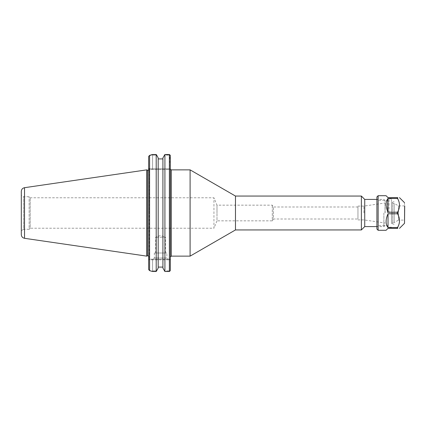 <?xml version="1.0" encoding="UTF-8"?>
<svg xmlns="http://www.w3.org/2000/svg" width="426" height="426" viewBox="0 0 426 426"><rect width="100%" height="100%" fill="white"/><g stroke="black" fill="none" stroke-linecap="round" stroke-linejoin="round"><path stroke-width="0.32" stroke-dasharray="2.13 1.6" d="M21.3 230.647L21.3 195.353L21.3 230.647L23.664 229.284L23.664 196.716L23.664 229.284L29.144 229.284L29.144 196.716L29.144 229.284L30.209 228.219L30.209 197.781L30.209 228.219L213.943 228.219L213.943 197.781L213.943 228.219L216.994 220.844L216.994 213L216.994 220.844L272.299 220.844L272.299 205.156L272.299 220.844L273.401 219.007L273.401 206.993L273.401 219.007L357.952 219.007L357.952 206.993L357.952 219.007M216.994 213L216.994 205.156L216.994 213M170.331 169.452L170.331 257.08L170.331 168.824L170.331 169.452L149.276 169.452L149.276 168.824L149.276 169.452L170.331 169.452M170.331 155.533L170.331 270.467M170.331 259.184L170.331 259.812L170.331 259.184L148.653 259.184L170.331 259.184M190.097 256.138L190.097 169.862M383.869 213L383.869 226.589L383.869 213M385.12 213L385.12 200.667L385.12 213M364.731 226.589L364.731 199.411M385.035 213L385.035 203.133L385.035 213M363.926 213L363.926 206.099L363.926 213M357.952 213L357.952 206.099L357.952 213M235.471 229.944L235.471 196.056M361.376 229.944L361.376 196.056M166.864 253.001L154.345 253.001L166.864 253.001L166.864 257.948L154.345 257.948L166.864 257.948L168.1 259.184L153.11 259.184L168.1 259.184M148.653 269.461L148.653 259.184L149.276 259.184L148.653 259.184L148.653 269.461L148.653 156.539L148.653 168.089L149.276 168.499L149.276 259.184L149.276 168.499L149.276 168.824L148.653 168.089L148.653 156.539M149.276 213L149.276 169.548L149.276 213M147.343 170.171L147.343 255.829M146.8 256.138L146.8 169.862M152.444 154.505L149.238 155.714M152.3 154.846L149.148 155.841L152.3 154.846L152.572 155.117L152.572 168.824L152.572 155.117L152.236 154.782M149.59 155.495L149.59 270.505L152.742 271.495L149.59 270.505M149.238 270.286L152.236 271.218L152.572 270.883L152.3 271.154M152.572 270.883L152.572 259.812L152.572 270.883L156.635 270.883L152.572 270.883M152.236 271.218L152.444 271.495M152.311 259.184L152.572 259.812L148.653 259.812L169.548 259.812L169.548 270.883L169.548 259.812L152.572 259.812L152.311 259.184M169.804 259.184L169.548 259.812L170.331 259.812L169.548 259.812L169.804 259.184M169.388 271.495L164.91 271.495L164.473 270.883L169.548 270.883L164.473 270.883L162.924 268.092L162.924 157.908L164.473 155.117L169.548 155.117L169.548 168.824L169.814 154.851L169.388 154.505L169.388 271.495L169.814 271.149L169.548 270.883L169.814 271.149M158.184 268.092L158.184 267.086L158.184 268.092L156.198 271.495L156.198 154.505L158.184 157.908L158.184 158.914L162.924 158.914L162.924 157.908L162.924 267.086L158.184 267.086L158.184 157.908L158.184 268.092M152.311 169.452L152.572 168.824L149.276 168.824L169.548 168.824L152.572 168.824L152.311 169.452M169.804 169.452L169.548 168.824L170.331 168.824L169.548 168.824L169.804 169.452M152.572 155.117L156.635 155.117L152.572 155.117M164.91 271.495L164.91 154.505L164.473 155.117L169.814 154.851M152.742 271.495L156.198 271.495M148.653 168.089L148.653 259.184L148.653 168.089M21.3 234.582L21.3 191.418M155.66 253.001L155.66 237.223L160.602 235.424L165.544 237.223L155.66 237.223L165.544 237.223L165.544 253.001L155.66 253.001L165.544 253.001M162.924 267.086L162.924 158.914M158.184 158.914L158.184 267.086M404.7 220.104L404.7 205.896L404.7 220.104L398.523 220.104L398.523 205.896L398.523 220.104L394.188 222.606L394.188 203.394L394.188 222.606M397.724 227.218C400.089 222.857 400.089 218.495 397.724 214.134L397.288 213.788L388.022 213.788C385.455 219.662 385.455 224.257 388.022 227.569L397.288 227.569L397.724 227.218L397.724 228.352L388.022 228.352L386.084 230.296M397.724 211.866C400.089 207.505 400.089 203.143 397.724 198.782L397.288 198.431L388.022 198.431C385.455 201.743 385.455 206.338 388.022 212.212L397.288 212.212L397.724 211.866L397.724 214.134M391.483 223.378L391.483 202.622L391.483 223.378L392.719 223.378L392.719 202.622L392.719 203.495L394.188 203.495L394.188 222.505L392.719 222.505L392.719 223.378M392.719 222.505L392.719 203.495M394.188 222.505L394.188 203.495M388.022 213.788L388.022 227.569M388.022 198.431L388.022 212.212M386.084 195.704L388.022 197.648L397.724 197.648L397.724 198.782M378.144 195.704L378.144 230.296M376.909 196.94L376.909 229.06M376.909 213L376.909 199.102L376.909 213M378.144 213L378.144 200.337L378.144 213M387.468 213L387.468 200.337L387.468 213M389.013 213L389.013 198.793L389.013 213M391.483 213L391.483 198.793L391.483 213M171.273 169.862L171.273 256.138M148.653 213L148.653 255.829L148.653 213M24.522 187.69L24.522 238.31M404.519 223.32L404.519 202.68M397.288 197.648L397.288 198.431M397.288 212.212L397.288 213.788M397.288 227.569L397.288 228.352M357.952 206.993L273.401 206.993L272.299 205.156L216.994 205.156L213.943 197.781L30.209 197.781L29.144 196.716L23.664 196.716L21.3 195.353M385.12 200.667L383.869 199.411L376.909 199.411M385.12 225.333L383.869 226.589L376.909 226.589M357.952 219.901L363.926 219.901L385.12 223.022M357.952 206.099L363.926 206.099L385.12 202.978M154.345 253.001L154.345 257.948L153.11 259.184M148.653 255.829L149.276 256.452M148.653 170.171L149.276 169.548M391.483 202.622L392.719 202.622M394.188 201.881L392.719 201.881M394.188 224.119L392.719 224.119M391.483 198.793L389.013 198.793L387.468 200.337L378.144 200.337L376.909 199.102M391.483 227.207L389.013 227.207L387.468 225.663L378.144 225.663L376.909 226.898M404.625 205.896L398.523 205.896L394.188 203.394"/><path stroke-width="0.64" d="M170.331 270.467L169.814 271.149L170.331 270.467L170.331 155.533L169.814 154.851L170.331 155.533M171.273 169.862L190.097 169.862L190.097 256.138L171.273 256.138L171.273 169.862L170.496 169.452M376.909 199.411L364.731 199.411L364.731 226.589L376.909 226.589M190.097 169.862L235.471 196.056L235.471 229.944L190.097 256.138M235.471 196.056L361.376 196.056L361.376 229.944L235.471 229.944M147.343 213L147.343 170.171L146.8 169.862L146.8 256.138L147.343 255.829L147.343 213M148.653 269.461L148.653 156.539L149.59 155.389L152.444 154.505L156.198 154.505L156.635 155.117L158.184 157.908L158.184 268.092L156.198 271.495L152.444 271.495L149.59 270.611L148.653 269.461L149.148 270.159M149.59 270.611L149.59 155.389M148.653 156.539L149.148 155.841M169.814 271.149L169.388 271.495L169.388 154.505L164.91 154.505L162.924 157.908L162.924 268.092L164.91 271.495L164.91 154.505L169.388 154.505L169.814 154.851M158.184 267.086L162.924 267.086M162.924 158.914L158.184 158.914M156.198 271.495L156.198 154.505L152.742 154.505M169.388 271.495L164.91 271.495M21.3 213L21.3 234.582C21.454 236.622 22.53 237.862 24.522 238.31L24.522 187.69C22.53 188.138 21.454 189.378 21.3 191.418L21.3 213M404.7 205.896L404.519 223.32L404.625 205.896M397.724 198.782C400.089 203.143 400.089 207.505 397.724 211.866L397.288 212.212L388.022 212.212C385.455 206.338 385.455 201.743 388.022 198.431L397.288 198.431L397.724 198.782L397.724 197.648C400.089 197.648 400.089 197.648 397.724 197.648C400.089 197.648 400.089 197.648 397.724 197.648L388.022 197.648L386.084 195.704L378.144 195.704L378.144 230.296L386.084 230.296L388.022 228.352L397.724 228.352C400.089 228.352 400.089 228.352 397.724 228.352C400.089 228.352 400.089 228.352 397.724 228.352L397.724 227.218L397.288 227.569L388.022 227.569C385.455 224.257 385.455 219.662 388.022 213.788L397.288 213.788L397.724 214.134C400.089 218.495 400.089 222.857 397.724 227.218M388.022 212.212L388.022 198.431M388.022 227.569L388.022 213.788M378.144 230.296L376.909 229.06L376.909 196.94L378.144 195.704M397.724 214.134L397.724 211.866M397.288 198.431L397.288 197.648M397.288 228.352L397.288 227.569M397.288 213.788L397.288 212.212M171.273 256.138L170.331 257.08M364.731 199.411L361.376 196.056M364.731 226.589L361.376 229.944M148.653 170.171L147.343 170.171M148.653 255.829L147.343 255.829M24.522 238.31L146.8 256.138M24.522 187.69L146.8 169.862M404.519 202.68L399.481 197.648M404.519 223.32L399.481 228.352"/></g></svg>

